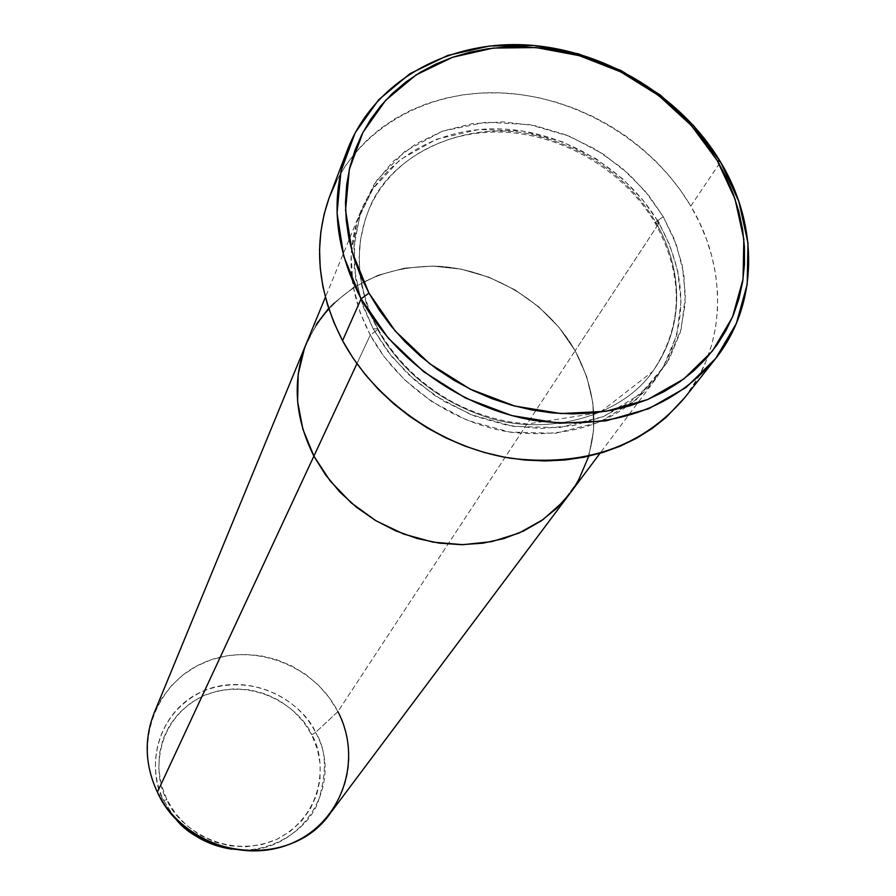 <?xml version="1.0" encoding="UTF-8"?>
<svg xmlns="http://www.w3.org/2000/svg" width="896" height="896" viewBox="0 0 896 896"><rect width="100%" height="100%" fill="white"/><g stroke="black" fill="none" stroke-linecap="round" stroke-linejoin="round"><path stroke-width="0.67" stroke-dasharray="4.48 3.36" d="M658.997 223.205L655.211 223.194L655.603 222.096C638.389 192.304 599.782 150.427 533.21 134.938C466.066 118.608 388.842 154.918 368.715 210.067L365.053 220.013L360.472 239.859L359.094 259.123L360.371 277.334L365.971 302.03L371.437 316.579L377.944 328.798L373.162 328.843L387.195 350.717L407.434 373.587L435.12 395.786L470.736 414.557L513.206 426.35L559.216 427.661L603.546 416.539L640.662 393.848L666.837 363.093L681.24 328.899L685.451 295.288L682.158 264.802L674.038 238.56L663.264 216.709L655.603 222.096C674.408 253.31 692.944 314.294 652.702 371.493C620.178 418.242 543.491 436.923 484.859 416.517C426.182 396.76 393.221 358.098 377.776 329.605C393.221 358.098 426.182 396.76 484.859 416.517C543.491 436.923 620.178 418.242 652.702 371.493C692.944 314.294 674.408 253.31 655.603 222.096L655.211 223.194L658.997 223.205L669.704 244.966L677.757 271.085L681.016 301.448L676.805 334.925L662.435 368.973L636.373 399.605L599.424 422.218L555.307 433.317L509.533 432.04L467.298 420.325L431.872 401.643L404.354 379.579L384.227 356.81L370.272 335.048L377.776 329.605L370.272 335.048C348.342 292.41 345.15 251.227 360.685 211.49C382.693 158.435 440.474 126.011 502.846 128.99C565.275 132.059 627.614 169.635 658.997 223.205L575.154 350.739C547.49 301.963 491.534 268.162 435.198 266.134C374.192 266.549 331.24 292.32 306.331 343.47C331.24 292.32 374.192 266.549 435.198 266.134C491.534 268.162 547.49 301.963 575.154 350.739L586.611 376.264L592.872 402.954L593.645 429.856L588.762 456.21L593.645 429.856L592.872 402.954L586.611 376.264L575.154 350.739L658.997 223.205C689.214 278.779 688.083 330.747 655.592 379.109C621.286 421.277 573.048 438.995 510.866 432.242C452.771 423.55 397.499 385.246 370.272 335.048L356.933 363.686L370.272 335.048L360.035 312.29L352.934 285.331L351.109 254.565L357.078 221.402L373.061 188.541L399.963 159.813L436.464 139.238L478.845 129.494L522.2 130.962L562.15 141.714L595.952 158.715L622.72 178.909L642.813 199.942L657.261 220.304M684.757 397.656C726.813 345.139 727.854 267.982 690.782 206.069L720.518 161.941L690.782 206.069C652.389 141.12 576.397 95.917 500.629 92.87C424.939 89.925 355.107 130.357 329.829 195.922M304.517 348.152L316.266 324.43L304.517 348.152M330.478 813.019C352.274 781.054 354.749 747.264 337.915 711.614L575.154 350.739C601.698 401.363 599.984 448.896 570.002 493.338C599.984 448.896 601.698 401.363 575.154 350.739L558.958 327.298L538.653 306.757L514.965 289.845L488.757 277.144L460.947 269.114L432.522 266.067L404.499 268.139L377.899 275.307L353.73 287.37L332.898 303.923L328.642 308.358L332.898 303.923L353.73 287.37L377.899 275.307L404.499 268.139L432.522 266.067L460.947 269.114L488.757 277.144L514.965 289.845L538.653 306.757L558.958 327.298L575.154 350.739L337.915 711.614L315.582 732.435L311.707 734.765C303.05 712.186 258.082 674.52 204.288 695.352C152.23 720.261 153.306 778.501 166.858 799.658L163.733 800.442C149.52 778.243 148.445 717.181 203.022 691.118C259.403 669.346 306.499 708.792 315.582 732.435C295.501 692.63 243.376 673.378 203.022 691.118C162.378 708.266 143.293 759.382 163.733 800.442L157.382 792.165C133.022 743.187 155.938 682.55 204.221 662.424C252.168 641.57 313.936 664.474 337.915 711.614L329.235 697.648L318.416 685.149L305.749 674.453L291.558 665.829L276.214 659.512L260.12 655.648L243.69 654.371L227.349 655.704L211.534 659.624L196.661 666.053L183.142 674.834L171.349 685.754L161.605 698.533L154.202 712.824M578.525 480.256L563.046 501.794L578.525 480.256M336.213 181.507L344.926 166.522L355.264 152.645L367.125 140L380.374 128.688L394.89 118.81L410.502 110.432L427.078 103.622L444.461 98.437L462.47 94.898L480.95 93.038L499.744 92.848L518.661 94.326L537.555 97.451L556.259 102.189L574.605 108.483L592.446 116.301L609.616 125.552L625.957 136.158L641.357 148.042L655.659 161.078L668.741 175.179L680.478 190.221L690.782 206.069L699.53 222.589L706.642 239.646L712.051 257.085L715.691 274.747L717.517 292.488L717.483 310.128L715.59 327.522L711.827 344.478L706.205 360.864L698.768 376.488L684.88 397.488M373.162 328.843L391.72 356.507L415.509 380.934L443.576 401.094L474.734 416.125L507.685 425.41L541.05 428.579L573.44 425.555L603.546 416.539L630.19 401.968L652.355 382.491L669.245 358.971L680.299 332.371L685.205 303.744L683.872 274.21L676.435 244.832L663.264 216.709L644.874 190.803L621.97 168.022L595.381 149.173L566.037 134.882L534.99 125.664L503.317 121.89L472.136 123.704L442.59 131.13L415.778 143.942L392.728 161.762L374.371 183.994L361.491 209.854L354.693 238.403L354.334 268.554L360.55 299.118L373.162 328.843L377.944 328.798L377.776 329.605L371.437 316.579L365.971 302.03L361.805 285.936L359.442 268.386L359.419 249.603L360.472 239.859L365.053 220.013L368.715 210.067C388.842 154.918 466.066 118.608 533.21 134.938C599.782 150.427 638.389 192.304 655.603 222.096L663.264 216.709L649.298 196.213L629.698 174.877L603.366 154.157L569.8 136.382L529.771 124.656L485.89 122.203L442.59 131.13L404.981 151.29L377.037 180.04L360.304 213.27L353.92 246.971L355.6 278.286L362.768 305.715L373.162 328.843M157.382 792.165L163.733 800.442L166.858 799.658C175.056 822.998 222.096 862.086 276.528 839.485C328.518 812.672 325.058 755.037 311.707 734.765L303.274 721.549L292.477 710.069L279.698 700.762L265.429 693.952L250.186 689.909L234.517 688.766L219.027 690.603L204.288 695.352L190.837 702.845L179.222 712.835L169.87 724.954L163.184 738.752L159.432 753.704L158.782 769.25L161.28 784.773L166.858 799.658L175.314 813.31L186.301 825.182L199.405 834.803L214.088 841.77L229.779 845.813L245.84 846.776L261.632 844.637L276.528 839.485L289.946 831.555L301.381 821.173L310.397 808.752L316.669 794.786L319.984 779.834L320.23 764.467L317.43 749.258L311.707 734.765L315.582 732.435C326.525 749.168 327.253 772.744 317.755 803.174C305.659 832.698 266.784 854.773 231.896 849.184C296.733 860.026 346.83 787.304 315.582 732.435L337.915 711.614M163.733 800.442L173.566 816.032L163.733 800.442M377.944 328.832C395.248 359.71 420.269 384.182 452.984 402.237C471.475 411.891 490.762 418.499 510.832 422.05L527.442 424.01L599.626 412.653L652.702 371.493C683.278 325.595 684.107 276.147 655.211 223.149C625.061 171.774 565.085 135.464 505.098 132.25C445.166 129.125 389.883 159.757 368.715 210.067C353.618 248.08 356.686 287.672 377.944 328.832M360.685 211.49L325.371 297.248M655.592 379.109L599.973 453.331"/><path stroke-width="1.34" d="M361.099 298.85L368.95 293.082L352.162 252.022L345.565 210.078L349.317 169.456L363.014 132.25L385.728 100.24L416.125 74.894L452.57 57.277L493.237 48.07L536.144 47.566L579.32 55.664L620.805 71.926L658.728 95.57L691.376 125.563L717.226 160.574L720.518 161.941L693.851 125.866L660.206 94.954L621.13 70.582L578.39 53.827L533.882 45.472L489.642 45.987L447.698 55.462L410.077 73.606L378.672 99.747L355.186 132.765L340.995 171.17L337.053 213.102L343.806 256.435L361.099 298.85C334.533 247.419 329.974 197.736 347.458 149.822C373.408 82.522 445.469 41.384 523.634 44.8C601.899 48.317 680.534 95.054 720.518 161.941C759.114 225.702 758.52 305.01 715.344 358.926C672.179 409.506 612.102 430.069 535.125 420.616C463.131 408.845 394.811 360.886 361.099 298.85L342.563 340.67L361.099 298.85L388.17 338.016L423.64 371.728L465.584 398.07L511.672 415.565L559.317 423.27L605.909 420.874L648.917 408.643L686.123 387.408L715.702 358.467L736.333 323.49L747.197 284.346L747.981 243.04L738.886 201.6L720.518 161.941L717.226 160.574L706.843 144.738L695.005 129.696L681.834 115.584L667.442 102.525L651.963 90.619L635.533 79.979L618.296 70.683L600.398 62.81L581.986 56.448L563.226 51.643L544.286 48.44L525.314 46.872L506.498 46.973L487.984 48.754L469.963 52.192L452.57 57.277L435.994 63.974L420.381 72.251L405.888 82.018L392.661 93.229L380.834 105.773L370.541 119.549L361.883 134.434L354.973 150.304L349.899 167.014L346.718 184.397L345.486 202.294L346.237 220.528L348.981 238.907L353.707 257.253L360.382 275.374L368.95 293.082L379.344 310.184L391.44 326.491L405.149 341.846L420.302 356.059L436.755 368.984L454.339 380.486L472.864 390.432L492.128 398.72L511.93 405.272L532.045 410.01L552.283 412.899L572.398 413.907L592.2 413.045L611.486 410.312L630.045 405.776L647.707 399.493L664.283 391.518L679.627 381.976L693.594 370.966L706.048 358.613L716.901 345.038L726.051 330.411L733.421 314.866L738.965 298.57L742.661 281.691L744.475 264.365L744.419 246.792L742.515 229.107L738.786 211.49L733.286 194.096L726.074 177.072L717.226 160.574L735.034 199.035L743.837 239.221L743.03 279.238L732.48 317.139L712.454 350.997L683.771 378.974L647.707 399.493L606.043 411.286L560.93 413.56L514.786 406.067L470.165 389.11L429.554 363.608L395.203 330.982L368.95 293.082L361.099 298.85M313.891 456.12L356.933 363.686L313.891 456.12L302.893 429.296L297.618 401.621L298.189 374.203L304.517 348.152L298.189 374.203L297.618 401.621L302.893 429.296L313.891 456.12L325.539 474.846L339.886 492.072L356.619 507.371L375.357 520.397L395.674 530.846L417.099 538.474L439.13 543.122L461.283 544.69L483.034 543.155L503.91 538.574L523.432 531.093L541.195 520.878L556.83 508.189L570.002 493.338L556.83 508.189L541.195 520.878L523.432 531.093L503.91 538.574L483.034 543.155L461.283 544.69L439.13 543.122L417.099 538.474L395.674 530.846L375.357 520.397L356.619 507.371L339.886 492.072L325.539 474.846L313.891 456.12C294.56 417.525 292.04 379.982 306.331 343.47C292.04 379.982 294.56 417.525 313.891 456.12L157.382 792.165L313.891 456.12L330.198 480.984L313.891 456.12M347.458 149.822L329.829 195.922C312.805 242.592 317.05 290.842 342.563 340.67C374.931 400.758 440.709 447.014 510.216 458.192C584.539 467.096 642.723 446.925 684.757 397.656L715.344 358.926M316.266 324.43L328.642 308.358L316.266 324.43M588.762 456.21L578.525 480.256L588.762 456.21M563.046 501.794L542.909 519.68L518.862 533.154L491.803 541.621L462.795 544.678L433.014 542.136L403.693 534.072L376.04 520.8L351.198 502.846L330.198 480.984L351.198 502.846L376.04 520.8L403.693 534.072L433.014 542.136L462.795 544.678L491.803 541.621L518.862 533.154L542.909 519.68L563.046 501.794M684.88 397.488L666.187 417.334L652.198 428.445L636.843 438.099L620.256 446.163L602.605 452.558L584.058 457.195L564.794 460.018L545.026 460.97L524.955 460.051L504.784 457.251L484.725 452.581L464.99 446.107L445.805 437.875L427.37 427.974L409.875 416.517L393.512 403.626L378.459 389.435L364.851 374.091L352.845 357.784L342.563 340.67L334.096 322.941L327.51 304.797L322.874 286.406L320.219 267.971L319.547 249.682L320.858 231.717L324.106 214.256L329.246 197.467L336.213 181.507M657.261 220.304L658.997 223.205M306.186 343.818L154.202 712.824C143.92 739.066 144.984 765.509 157.382 792.165C187.23 859.477 290.965 871.136 330.478 813.019L569.632 493.842M337.915 711.614C362.578 758.442 343.202 819.728 294.571 842.005C246.31 865.01 181.003 841.456 157.382 792.165M173.566 816.032C188.742 834.59 208.186 845.645 231.896 849.184C204.086 843.214 184.643 832.16 173.566 816.032M325.371 297.248L306.331 343.47M599.973 453.331L570.002 493.338"/></g></svg>

